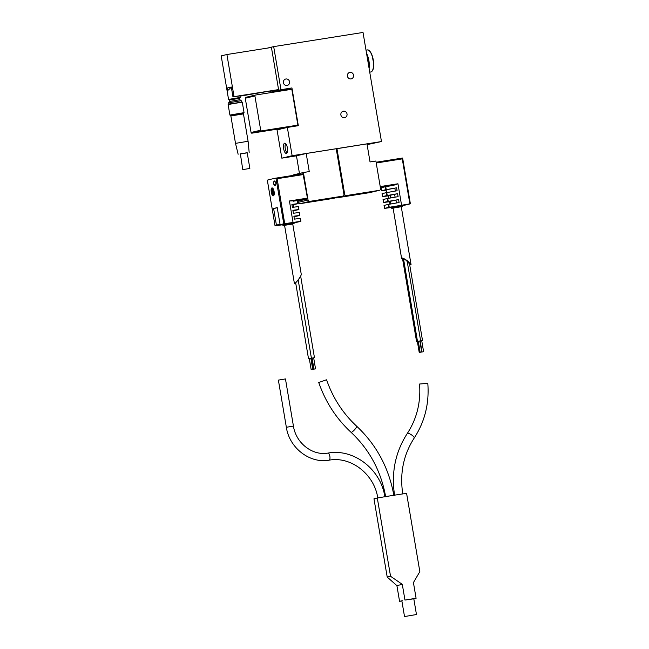 <?xml version="1.0" encoding="UTF-8"?>
<svg xmlns="http://www.w3.org/2000/svg" width="649" height="649" viewBox="0 0 649 649"><rect width="100%" height="100%" fill="white"/><g stroke="black" fill="none" stroke-linecap="round" stroke-linejoin="round"><path stroke-width="0.97" d="M240.195 97.455L228.562 99.427L226.996 90.211C227.353 91.006 228.781 89.935 231.287 87.007L232.967 96.904L239.927 95.882L240.195 97.455L239.603 98.283L229.389 100.011L228.562 99.427M231.287 87.007L227.726 87.85L226.996 90.211M232.967 96.904L234.046 96.652L226.915 54.524L271.444 47.458L278.567 89.586L234.046 96.652M228.318 98.007L221.195 55.879L226.915 54.524M287.377 147.85A5.184 1.906 81 0 1 286.331 153.407A5.184 1.906 81 0 1 283.629 148.589A5.184 1.906 81 0 1 284.708 143.169A5.184 1.906 81 0 1 287.377 147.85M292.131 155.711L287.345 127.431L298.321 125.687L291.936 87.948L280.968 89.692L273.683 46.614L363.018 32.45L381.466 141.547L292.131 155.711L281.828 158.161L277.042 129.873L287.345 127.431M289.77 127.042L297.875 125.119L261.563 130.879A0.795 0.738 -103.4 0 1 260.703 130.206L254.903 95.938A0.795 0.738 -103.4 0 1 255.503 95.038L291.815 89.278L297.875 125.119M281.715 90.884L281.625 90.398L291.936 87.948M281.625 90.398L270.657 92.134L280.968 89.692M239.976 96.157L278.567 89.586M267.477 48.091L273.683 46.614M270.657 92.134L270.519 91.314M367.107 144.638L381.466 141.547M336.231 148.799L366.977 143.867L370.035 161.942L375.893 161.017L380.549 188.526A1.598 1.485 -103.4 0 1 379.349 190.327L346.396 195.552A1.598 1.485 -103.4 0 1 344.668 194.213L336.953 148.629M299.449 173.445L296.463 155.817L306.198 153.505L336.223 148.743L343.929 194.327A1.598 1.485 -103.4 0 1 342.737 196.136L309.784 201.36A1.598 1.485 -103.4 0 1 308.048 200.022L303.399 172.512L309.257 171.579L306.198 153.505M296.471 155.833L281.828 158.161M283.394 82.691A3.35 3.115 76.6 0 0 287.239 85.457A3.35 3.115 76.6 0 0 289.495 81.482A3.35 3.115 76.6 0 0 283.394 82.691M340.871 114.897A3.35 3.115 76.6 0 0 344.716 117.664A3.35 3.115 76.6 0 0 346.972 113.689A3.35 3.115 76.6 0 0 340.871 114.897M347.393 76.087A3.35 3.115 76.6 0 0 351.239 78.862A3.35 3.115 76.6 0 0 353.494 74.878A3.35 3.115 76.6 0 0 347.393 76.087M293.746 175.295L293.664 174.824L303.399 172.512M333.205 198.399A1.598 1.485 -103.4 0 1 333.002 198.448L300.049 203.672A1.598 1.485 -103.4 0 1 298.313 202.334L298.11 201.109M369.816 192.591A1.598 1.485 -103.4 0 1 369.614 192.639L336.661 197.864A1.598 1.485 -103.4 0 1 335.882 197.767M285.82 127.796L251.934 133.167A0.795 0.738 -103.4 0 1 251.066 132.493L245.273 98.226A0.795 0.738 -103.4 0 1 245.874 97.326L255.406 95.062M239.603 98.283L239.846 99.711L229.632 101.439L228.651 102.818L228.846 104.01L228.124 104.521L229.908 115.06L231.547 115.206M239.846 99.711L241.225 100.692L228.651 102.818M286.98 152.58L287.109 152.685A4.867 1.793 81 0 1 286.98 152.58A4.867 1.793 81 0 1 285.211 148.337A4.867 1.793 81 0 1 285.584 143.754A4.867 1.793 81 0 1 285.674 143.616L285.584 143.754M369.103 68.405A11.163 4.113 -99 0 0 366.563 53.429M368.981 67.691A11.163 4.113 -99 0 0 366.677 54.11M413.802 598.808L404.96 600.065A39.873 1.038 -9.6 0 1 416.09 598.297L413.811 598.84L416.463 614.53L404.514 616.55L416.463 614.53M401.877 600.982A39.873 1.038 -9.6 0 1 399.565 601.339L396.904 585.625L402.299 584.343L390.544 576.28L377.304 497.994A39.873 1.038 -9.6 0 1 406.59 493.354L419.838 571.631L413.429 582.575L416.09 598.297M377.304 497.994L373.97 498.789L387.21 577.075L396.904 585.625M387.21 577.075L390.544 576.28M404.96 600.065L402.299 584.343M399.565 601.339L402.266 600.698L401.853 600.828L404.514 616.55M419.546 384.03L427.805 383.316C429.354 403.443 424.819 421.688 414.2 438.051A4.145 1.152 33.6 0 0 411.385 434.789A4.145 1.152 33.6 0 0 407.296 433.459C416.853 418.751 420.933 402.266 419.546 384.03M326.293 379.852L318.74 382.496L326.293 379.852M286.355 427.277L278.38 380.119L285.455 378.927L293.429 426.085L286.355 427.277C289.332 447.924 309.743 463.767 329.132 460.165A3.586 1.322 -99 0 0 329.87 456.417A3.586 1.322 -99 0 0 328.005 453.083A3.586 1.322 -99 0 0 327.972 453.083C312.607 455.996 295.912 443.145 293.429 426.085M376.233 163.004L402.266 158.875L402.64 158.08L376.104 162.234L402.599 158.032M391.128 207.526L384.597 208.361A63.797 1.655 -9.6 0 1 388.792 207.372L410.371 203.77A55.822 1.452 -9.6 0 1 402.932 205.571M401.593 258.383L393.091 208.11L401.26 206.723L411.052 264.597L407.807 261.141C404.992 259.048 402.997 258.002 401.82 258.01L402.786 260.054M409.697 264.776L411.052 264.597M384.557 208.378L384.103 205.425A63.797 1.655 -9.6 0 1 388.289 204.427L399.094 202.52L398.6 199.584L387.794 201.49A63.797 1.655 170.4 0 0 383.608 202.48L383.105 199.535A63.797 1.655 -9.6 0 1 387.299 198.545L398.097 196.639L397.602 193.702L386.796 195.6A63.797 1.655 170.4 0 0 382.61 196.598L382.115 193.653A63.797 1.655 -9.6 0 1 386.301 192.664L397.107 190.757L396.604 187.812L388.735 189.321L386.131 189.914L386.585 192.607M395.33 191.049L394.852 188.234M397.602 193.702L390.268 195.268L390.714 197.904M395.095 197.142L394.633 194.408M390.292 195.43L388.564 195.844L388.962 198.229M398.6 199.584L390.479 201.287L390.925 203.932M396.401 202.975L395.939 200.217M390.511 201.498L389.554 201.725L389.96 204.111M383.048 199.559L383.543 202.504L389.554 201.725M382.569 196.623L388.564 195.844M396.604 187.812L385.806 189.719A63.797 1.655 170.4 0 0 381.612 190.717L386.171 190.173M381.052 187.796L381.571 190.741L381.117 187.772A63.797 1.655 -9.6 0 1 385.303 186.774L393.708 185.273L397.942 183.772L380.217 186.579M391.185 207.867L391.079 207.234L399.127 205.725L402.875 205.238L402.664 206.479L391.753 208.337L391.185 207.867L402.98 205.871M410.371 203.77L402.64 158.08M407.126 261.652L407.215 261.506C405.868 259.916 404.651 259.113 403.573 259.113L417.485 341.374L421.736 340.749M422.523 340.579L409.527 263.762L407.256 261.725M403.637 259.47L402.656 259.332L416.577 341.593L417.485 341.374M417.364 341.496L416.577 341.593M422.02 351.985L420.163 340.985L421.233 340.782L421.736 340.717L423.594 351.717L422.02 351.985L423.594 351.717M419.222 352.464L420.795 352.196L419.222 352.464L417.356 341.463L418.281 341.285M420.138 352.245L418.272 341.244L419.351 341.041L419.846 340.976L421.712 351.985L420.138 352.245L421.712 351.985M298.686 201.02L307.277 198.975L307.431 198.123L303.034 173.827L275.947 178.118L277.123 178.718L284.724 223.678L300.828 221.317A63.797 1.655 -9.6 0 1 296.642 222.315L294.403 222.737M272.791 188.356A3.472 1.282 -99 0 0 272.475 188.518A7.934 7.374 76.6 0 0 272.288 191.569L272.02 191.69A3.472 1.282 -99 0 0 272.142 192.445M273.675 195.536A3.983 1.468 81 0 1 273.034 194.773A7.975 7.975 0 0 1 272.126 192.461L272.418 192.355A7.934 7.374 76.6 0 0 273.602 195.187A3.472 1.282 -99 0 0 273.87 195.219M271.996 191.674A7.975 7.975 0 0 1 272.126 189.037A3.983 1.468 81 0 1 272.499 188.113M274.081 191.179L272.856 191.439A7.934 7.374 -103.4 0 1 272.994 188.591M274.032 194.83A7.934 7.374 -103.4 0 1 272.994 192.218L274.219 191.966M274.089 191.195L272.856 191.439M272.288 191.569L272.961 191.414M272.475 188.518L272.799 190.425M273.261 193.199L273.602 195.187M273.002 192.266L272.418 192.355M274.251 180.925L274.284 180.917C276.109 182.239 276.352 183.821 275.014 185.646C273.31 184.348 273.059 182.775 274.251 180.925M267.356 180.284L267.364 180.154A55.822 1.452 -9.6 0 1 275.947 178.118L283.783 223.84L284.724 223.678M282.607 224.732L275.071 225.909A55.822 1.452 -9.6 0 1 283.783 223.84M279.857 224.27L276.417 225.089L280.076 224.44L277.212 207.534L273.627 208.58L277.058 207.769M277.212 207.534L280.076 224.44M273.253 195.836C275.257 195.617 273.919 187.415 271.963 187.967C270.195 187.999 271.533 196.347 273.213 195.844L273.253 195.836M284.562 225.317L292.74 223.937L301.241 274.211C301.712 275.793 294.492 285.203 294.354 283.191L284.562 225.317M292.983 210.868L294.654 210.544A63.797 1.655 170.4 0 0 298.84 209.554L298.402 206.585L292.391 207.364L291.896 204.419L297.883 203.64L297.404 200.703L289.422 200.979L307.431 198.123M293.981 216.75L295.644 216.425A63.797 1.655 170.4 0 0 299.83 215.436L299.4 212.474L293.389 213.245L292.886 210.308L298.881 209.53M300.868 221.293L300.39 218.356L294.378 219.127L293.883 216.19L299.879 215.411L299.4 212.474M293.372 204.719L293.656 204.662A63.797 1.655 170.4 0 0 297.842 203.664L297.883 203.64M282.664 225.073L282.558 224.44L288.424 223.297L294.354 222.453L294.459 223.078L282.664 225.073L283.159 225.544L292.756 224.027L294.459 223.078M276.417 225.089L273.627 208.58M293.786 207.153L293.332 204.467L291.92 204.581M309.297 358.597L313.678 357.85M298.183 279.914L311.415 358.183M311.155 369.565L309.297 358.564L310.871 358.297L312.729 369.297L311.155 369.565L312.729 369.297M313.954 369.086L312.096 358.086L313.67 357.818L315.528 368.819L313.954 369.086L315.528 368.819M313.037 369.305L314.611 369.038L313.037 369.305L311.179 358.297L312.104 358.126M272.02 191.69L272.969 191.463M228.132 104.513L242.272 102.12L228.854 104.01M242.556 113.34L244.056 112.658L229.908 115.051M243.797 113.031L230.281 115.319M242.661 113.948L242.539 113.242L238.045 113.859L231.531 115.1L231.652 115.806M231.312 115.887L230.882 116.025L235.506 143.372L248.088 141.247L243.456 113.891L231.312 115.887M247.212 152.823L240.138 154.024M249.857 168.432L247.196 152.718L240.365 153.837L242.775 169.632L249.857 168.432L242.775 169.632M298.313 202.334L308.048 200.022M333.002 198.448L342.737 196.136M300.049 203.672L309.784 201.36M343.938 194.384L344.668 194.213M336.661 197.864L346.396 195.552M369.614 192.639L379.349 190.327M251.066 132.493L260.703 130.206M251.934 133.167L261.563 130.879M245.273 98.226L254.903 95.938M372.404 70.644A10.846 3.991 -99 0 0 373.329 60.276A10.846 3.991 -99 0 0 369.24 50.695M367.342 49.924C368.267 50.192 369.119 48.918 371.918 54.84L373.67 63.261C373.856 68.396 372.915 71.301 370.839 71.974A11.163 4.113 -99 0 0 373.151 60.3A11.163 4.113 -99 0 0 367.342 49.924L366.012 50.135M385.676 496.842C381.077 471.198 369.524 449.676 351.012 432.275A4.145 0.9 -47.3 0 0 354.484 429.833A4.145 0.9 -47.3 0 0 356.634 426.174C342.899 413.413 332.888 397.959 326.585 379.811M402.64 158.129L410.355 203.762M384.597 208.361L384.103 205.425M383.608 202.48L383.105 199.535M382.61 196.598L382.115 193.653M381.612 190.717L381.117 187.772M388.792 207.372L388.289 204.427M387.794 201.49L387.299 198.545M386.796 195.6L386.301 192.664M385.806 189.719L385.303 186.774M389.222 207.282L388.727 204.338M388.232 201.401L387.729 198.456M387.234 195.511L386.739 192.575M386.236 189.63L385.741 186.693M401.561 205.149L397.942 183.772M381.085 187.95L380.468 188.048L381.085 187.95M402.266 158.875L409.868 203.835M393.708 185.273L380.355 187.391M267.339 180.187L275.071 225.909M293.032 222.356L289.422 200.979M277.123 178.718L303.448 174.54M293.34 201.19L307.277 198.975M333.099 198.424L342.834 196.112M369.711 192.615L379.446 190.311M245.817 97.334L255.455 95.046M229.381 100.011L229.624 101.447M241.225 100.692L241.428 101.885M370.839 71.974L369.735 72.153M394.616 495.422C391.087 472.748 395.314 452.093 407.296 433.459M402.794 494.043C399.614 473.478 403.418 454.811 414.2 438.051M393.854 495.455C388.938 467.986 376.525 444.889 356.634 426.174M351.012 432.275C336.247 418.548 325.49 401.958 318.74 382.496M377.807 498.083C374.335 474.151 350.882 456.06 329.132 460.165M384.881 496.891C380.914 469.365 353.746 448.289 328.005 453.083M384.541 208.386L384.046 205.441M382.545 196.623L382.05 193.678M407.215 261.506L420.633 340.847M300.893 221.301L300.39 218.356M298.897 209.53L298.402 206.585M297.907 203.648L297.404 200.703M275.963 178.118L303.034 173.827M267.331 180.227L275.062 225.917M295.66 282.753L308.51 358.694M300.649 276.052L314.457 357.68M275.03 181.217A1.996 1.996 0 0 0 275.638 185.127M242.28 102.128L244.056 112.658M249.175 152.377L248.088 141.247M238.134 154.251L235.506 143.372"/></g></svg>
